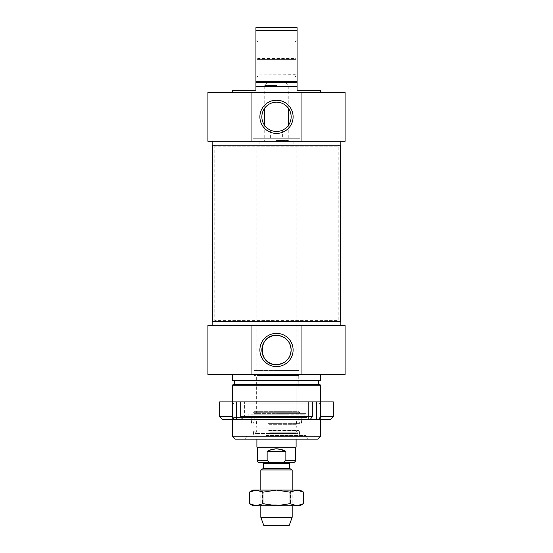 <?xml version="1.0" encoding="UTF-8"?>
<svg xmlns="http://www.w3.org/2000/svg" width="553" height="553" viewBox="0 0 553 553"><rect width="100%" height="100%" fill="white"/><g stroke="black" fill="none" stroke-linecap="round" stroke-linejoin="round"><path stroke-width="0.41" stroke-dasharray="2.77 2.07" d="M256.903 76.376L256.903 41.627L256.903 58.611L257.885 58.611L256.903 58.611L256.903 43.065L256.903 74.938L256.903 59.392L257.885 59.392L256.903 59.392L256.903 76.376L257.885 76.639L257.885 41.364L257.885 58.611L295.115 58.611L257.885 58.611L257.885 43.328L257.885 74.676L257.885 59.392L295.115 59.392L257.885 59.392L257.885 76.639L256.903 76.639L256.903 41.364L256.903 76.639L255.928 77.614L255.928 40.39L255.928 77.614M296.097 76.376L296.097 41.627L296.097 58.611L295.115 58.611L296.097 58.611L296.097 43.065L296.097 74.938L296.097 59.392L295.115 59.392L296.097 59.392L296.097 76.376L295.115 76.639L295.115 59.392L295.115 74.676L296.097 74.938M296.097 41.627L295.115 41.364L295.115 74.676L256.903 74.938M297.072 40.39L296.097 41.364L295.115 41.364L295.115 76.639L296.097 76.639L296.097 41.364L296.097 76.639L297.072 77.614L297.072 40.39L297.072 77.614M255.928 40.39L256.903 41.364L257.885 41.364L256.903 41.627M232.412 90.353L255.928 90.353L255.928 27.65L297.072 27.65L297.072 90.353L320.588 90.353M255.928 81.533L297.072 81.533M297.072 82.515L255.928 82.515M297.072 30.588L255.928 30.588M270.624 138.748L282.376 138.748L270.624 138.748L270.624 130.218C270.251 131.573 282.749 131.573 282.376 130.218L282.376 138.748M282.376 130.218C282.749 131.573 270.251 131.573 270.624 130.218M300.016 145.218L252.984 145.218L300.016 145.218L300.016 138.748L252.984 138.748L300.016 138.748M291.148 116.807A14.648 14.648 0 0 0 269.18 104.123A14.648 14.648 0 0 0 269.18 129.492A14.648 14.648 0 0 0 291.148 116.807M345.079 141.298L207.921 141.298M345.079 92.31L207.921 92.31M276.5 141.298L340.185 141.298L276.5 141.298M297.072 86.434L255.928 86.434M276.5 92.31L320.588 92.31L276.5 92.31M276.5 145.218L340.185 145.218L276.5 145.218M298.724 413.665L254.228 413.665L298.772 413.665L299.035 412.683L298.758 413.665L296.346 413.665L296.09 412.683L296.09 375.452L296.346 374.471L298.758 374.471L299.035 411.702L253.965 411.702L298.986 411.702L298.724 374.471L296.311 374.471L296.049 375.452L296.049 412.683L296.311 413.665L298.724 413.665L299.021 411.702L299.035 412.683L253.965 412.683L298.986 412.683M296.049 412.683L256.903 412.683L296.097 412.683L296.097 375.452L256.903 375.452L296.049 375.452M298.986 375.452L253.965 375.452L299.035 375.452L299.035 370.551L253.965 370.551L299.035 370.551M299.035 375.452L298.772 374.471L254.228 374.471L298.724 374.471M266.664 414.84L304.537 414.84L266.664 414.84M276.5 417.736L305.892 417.736L276.5 417.736M269.422 433.497L296.685 433.497L269.422 433.497M269.415 416.478L296.698 416.478L269.415 416.478M285.438 414.84L251.014 414.84L285.438 414.84M266.193 435.411L305.892 435.411L266.193 435.411M266.332 435.805L305.498 435.805L266.332 435.805M268.426 435.805L299.526 435.805L268.426 435.805M283.855 433.497L255.534 433.497L283.855 433.497M283.648 428.865L256.122 428.865L283.648 428.865M269.352 424.697L296.878 424.697L269.352 424.697M269.339 415.891L296.926 415.891L269.339 415.891M269.339 416.478L296.926 416.478L269.339 416.478M269.131 415.891L297.507 415.891L269.131 415.891M320.588 385.247L232.412 385.247M233.394 384.273L319.606 384.273M232.412 436.193L320.588 436.193M276.5 384.273L318.625 384.273L276.5 384.273M276.5 436.193L305.892 436.193L276.5 436.193M276.5 439.137L245.414 439.137L276.5 439.137M317.65 439.137L235.35 439.137M276.5 413.665L305.892 413.665L276.5 413.665M276.5 380.353L318.625 380.353L276.5 380.353M320.588 380.353L232.412 380.353M276.5 374.471L320.588 374.471L276.5 374.471M345.079 374.471L207.921 374.471M345.079 325.489L207.921 325.489M276.5 325.489L340.185 325.489L276.5 325.489M276.5 321.57L340.185 321.57L276.5 321.57M276.5 370.551L298.053 370.551L276.5 370.551M338.789 145.218L214.211 145.218L338.789 145.218L338.222 146.199L214.778 146.199L338.222 146.199L338.222 320.588L214.778 320.588L338.222 320.588L338.789 321.57L214.211 321.57L338.789 321.57M340.572 321.57L212.428 321.57M212.428 145.218L340.572 145.218M276.5 82.515L285.32 82.515L276.5 82.515M276.5 85.452L264.742 85.452L276.5 85.452M260.822 469.939L292.178 469.939M262.488 462.647L290.512 462.647M274.689 462.647L259.744 462.647M293.256 462.647L278.311 462.647C281.539 463.193 284.055 462.412 285.86 460.296L285.86 451.283L276.5 448.836L267.14 451.283L267.14 460.296L257.394 460.296M285.86 451.283L267.14 451.283M257.394 447.951L295.606 447.951M256.903 447.101L296.097 447.101M260.822 517.276L292.178 517.276M263.76 525.35L289.24 525.35M276.5 491.002L262.412 491.002L276.5 491.002M300.016 490.082L252.984 490.082M276.5 504.834L262.412 504.834L276.5 504.834M252.984 505.753L300.016 505.753M249.348 492.177L256.136 490.082L262.924 492.177L276.5 490.082L290.076 492.177L296.864 490.082L303.652 492.177M303.652 503.659L296.864 505.753L290.076 503.659L276.5 505.753L262.924 503.659L256.136 505.753L249.348 503.659M290.076 492.177L290.076 503.659M262.924 492.177L262.924 503.659M312.307 401.907L308.367 401.907L312.307 401.907L312.307 416.603A13751.209 9723.572 -90 0 1 310.219 419.54L318.535 419.54A13751.209 9723.572 90 0 0 320.622 416.603L320.622 401.907L232.378 401.907L232.378 416.603A13751.209 9723.572 -90 0 0 234.465 419.54L242.781 419.54A13751.209 9723.572 90 0 1 240.693 416.603L240.693 401.907L244.633 401.907L244.633 419.54L242.781 419.54L244.633 419.54L244.633 401.907L240.693 401.907M310.219 419.54L308.367 419.54L308.367 401.907L308.367 419.54L310.219 419.54L242.781 419.54M316.682 401.907L316.682 419.54M236.318 401.907L236.318 419.54M232.378 401.907L219.679 401.907M333.321 401.907L320.622 401.907M245.062 401.907L320.954 401.907L245.062 401.907M219.679 416.603L232.378 416.603M240.693 416.603L312.307 416.603M234.465 419.54L222.617 419.54M330.383 419.54L318.535 419.54M307.938 419.54L232.046 419.54L307.938 419.54M320.622 416.603L333.321 416.603M246.451 403.863L318.998 403.863L246.451 403.863M306.549 417.577L234.002 417.577L306.549 417.577M269.622 432.799L296.104 432.799L269.622 432.799M269.622 417.128L296.111 417.128L269.622 417.128M285.258 423.128L251.525 423.128L285.258 423.128M268.475 430.905L299.38 430.905L268.475 430.905M268.806 430.759L298.433 430.759L268.806 430.759M268.412 423.328L299.553 423.328L268.412 423.328M276.5 140.517L288.258 140.517L276.5 140.517M263.276 468.073L289.724 468.073M290.118 468.75L262.882 468.75M289.724 463.435L263.276 463.435M285.86 460.296L295.606 460.296M256.903 43.065L296.097 43.065M252.984 138.748L252.984 145.218M299.035 412.683L299.035 411.702L300.168 413.665M254.228 413.665L253.965 411.702L252.832 413.665M296.097 375.452L296.36 374.471M256.64 413.665L256.64 374.471M296.097 412.683L296.36 413.665M254.228 374.471L253.965 370.551M248.463 414.84L247.108 417.736L247.108 413.665M304.537 414.84L305.892 417.736L305.892 413.665M256.302 416.478L256.889 417.128L256.122 428.865L256.896 432.799L256.316 433.497M296.698 416.478L296.111 417.128L296.878 428.865L296.104 432.799L296.685 433.497M255.493 415.891L253.447 423.328L252.507 424.047L300.493 424.047L301.475 423.128L301.986 414.84M297.507 415.891L299.553 423.328L300.493 424.047L252.507 424.047L251.525 423.128L251.014 414.84M307.586 439.137L305.892 435.411L305.498 435.805M245.414 439.137L247.108 435.411L247.502 435.805M255.534 433.497L254.567 430.759L254.11 430.428L253.62 430.905L253.474 435.805M297.466 433.497L298.433 430.759L298.89 430.428L299.38 430.905L299.526 435.805M268.647 430.428L298.89 430.428L268.647 430.428M256.074 415.891L256.074 416.478M296.926 415.891L296.926 416.478M320.588 419.54L320.588 401.907M232.412 419.54L232.412 401.907M298.053 370.551L298.053 321.57M254.947 370.551L254.947 321.57M214.211 145.218L214.778 146.199L214.778 320.588L214.211 321.57M267.68 82.515L264.742 85.452L264.742 108.07M285.32 82.515L288.258 85.452L288.258 108.07M264.742 125.538L264.742 140.517L263.961 141.298M288.258 125.538L288.258 140.517L289.039 141.298M259.848 141.298L259.848 145.218M293.152 141.298L293.152 145.218M256.903 145.218L256.903 439.137M296.097 145.218L296.097 439.137M260.822 490.082L260.822 505.753L262.412 504.834L262.412 491.002L260.822 490.082M292.178 490.082L292.178 505.753L290.588 504.834L290.588 491.002L292.178 490.082M320.954 419.54L318.998 417.577L318.998 403.863L320.954 401.907M232.046 419.54L234.002 417.577L234.002 403.863L232.046 401.907"/><path stroke-width="0.83" d="M320.588 92.31L320.588 90.353L297.072 90.353L297.072 27.65L255.928 27.65L255.928 90.353L232.412 90.353L232.412 92.31M297.072 81.533L255.928 81.533M255.928 82.515L297.072 82.515M255.928 30.588L297.072 30.588M291.148 116.807A14.648 14.648 0 0 1 269.18 129.492A14.648 14.648 0 0 1 269.18 104.123A14.648 14.648 0 0 1 291.148 116.807M293.104 116.807A16.604 16.604 0 0 0 268.198 102.423A16.604 16.604 0 0 0 268.198 131.185A16.604 16.604 0 0 0 293.104 116.807M276.5 141.298L251.048 141.298L251.048 92.31L301.952 92.31L301.952 141.298L276.5 141.298M301.952 141.298L345.079 141.298L345.079 92.31L301.952 92.31M251.048 92.31L207.921 92.31L207.921 141.298L251.048 141.298M255.928 86.434L297.072 86.434M276.5 385.247L320.588 385.247L319.606 384.273L233.394 384.273L232.412 385.247L276.5 385.247M232.412 436.193L235.35 439.137L317.65 439.137L320.588 436.193L232.412 436.193L232.412 419.54M291.148 349.98A14.648 14.648 0 0 1 269.18 362.664A14.648 14.648 0 0 1 269.18 337.295A14.648 14.648 0 0 1 291.148 349.98C290.353 341.111 285.472 336.231 276.5 335.332C257.567 334.524 257.567 365.436 276.5 364.627C285.472 363.729 290.353 358.849 291.148 349.98M293.104 349.98A16.604 16.604 0 0 0 268.198 335.595A16.604 16.604 0 0 0 268.198 364.358A16.604 16.604 0 0 0 293.104 349.98M301.952 374.471L251.048 374.471L251.048 325.489L301.952 325.489L301.952 374.471L345.079 374.471L345.079 325.489L301.952 325.489M232.412 374.471L232.412 380.353L320.588 380.353L320.588 374.471M251.048 325.489L207.921 325.489L207.921 374.471L251.048 374.471M212.428 321.57L340.572 321.57L340.572 145.218L212.428 145.218L212.428 321.57M263.276 468.073L263.276 463.435L289.724 463.435L289.724 468.073L263.276 468.073L262.882 468.75L290.118 468.75L292.178 469.939L260.822 469.939L260.822 490.082M289.724 463.435L290.512 462.647L262.488 462.647L263.276 463.435M274.689 462.647C271.461 463.193 268.945 462.412 267.14 460.296L257.394 460.296C257.532 461.727 258.32 462.508 259.744 462.647L274.689 462.647C271.461 463.193 268.945 462.412 267.14 460.296L267.14 451.283C273.382 448.041 279.618 448.041 285.86 451.283L285.86 460.296C284.055 462.412 281.539 463.193 278.311 462.647L293.256 462.647C293.304 463.435 296.415 460.656 295.606 460.296L285.86 460.296M267.14 451.283L285.86 451.283M295.606 460.296L295.606 447.951L257.394 447.951L257.394 460.296M296.097 439.137L296.097 447.101L256.903 447.101L256.903 439.137M292.178 505.753L292.178 517.276L260.822 517.276L260.822 505.753M292.178 517.276L289.24 525.35L263.76 525.35L260.822 517.276M249.348 492.177L252.984 490.082L300.016 490.082L303.652 492.177L296.864 490.082L290.076 492.177L276.5 490.082L262.924 492.177L256.136 490.082L249.348 492.177L249.348 503.659L256.136 505.753L252.984 505.753L249.348 503.659M303.652 503.659L300.016 505.753L256.136 505.753L262.924 503.659L276.5 505.753L290.076 503.659L296.864 505.753L303.652 503.659L303.652 492.177M290.076 492.177L290.076 503.659M262.924 492.177L262.924 503.659M240.693 401.907L240.693 416.603A13751.209 9723.572 90 0 0 242.781 419.54L234.465 419.54A13751.209 9723.572 -90 0 1 232.378 416.603L232.378 401.907L333.321 401.907L333.321 416.603L320.622 416.603A13751.209 9723.572 90 0 1 318.535 419.54L310.219 419.54A13751.209 9723.572 -90 0 0 312.307 416.603L240.693 416.603M236.318 401.907L236.318 419.54M232.378 416.603L219.679 416.603L219.679 401.907L232.378 401.907M312.307 416.603L312.307 401.907M242.781 419.54L310.219 419.54M219.679 416.603L222.617 419.54L234.465 419.54M320.622 401.907L320.622 416.603M316.682 401.907L316.682 419.54M318.535 419.54L330.383 419.54L333.321 416.603M340.185 145.218L340.185 141.298M212.815 145.218L212.815 141.298M320.588 436.193L320.588 419.54M320.588 401.907L320.588 385.247M232.412 401.907L232.412 385.247M318.625 384.273L318.625 380.353M234.375 384.273L234.375 380.353M340.185 325.489L340.185 321.57M212.815 325.489L212.815 321.57M264.742 108.07L264.742 125.538M288.258 108.07L288.258 125.538M289.724 468.073L290.118 468.75M262.882 468.75L260.822 469.939M295.606 447.951L296.097 447.101M257.394 447.951L256.903 447.101M292.178 469.939L292.178 490.082"/></g></svg>
